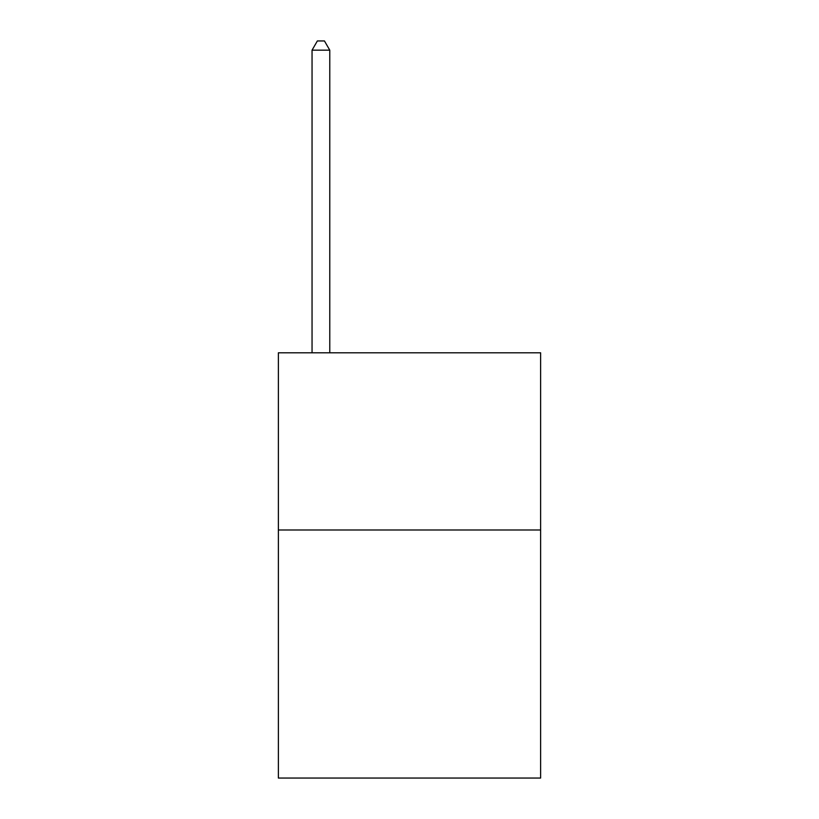 <?xml version="1.0" encoding="UTF-8"?>
<svg xmlns="http://www.w3.org/2000/svg" width="819" height="819" viewBox="0 0 819 819"><rect width="100%" height="100%" fill="white"/><g stroke="black" fill="none" stroke-linecap="round" stroke-linejoin="round"><path stroke-width="1.23" d="M540.622 529.985L540.622 778.05L278.378 778.05L278.378 352.805L540.622 352.805L540.622 529.985L278.378 529.985M329.77 352.805L329.77 50.164L312.049 50.164L312.049 352.805M312.049 50.164L317.362 40.95L324.447 40.95L329.77 50.164"/></g></svg>
